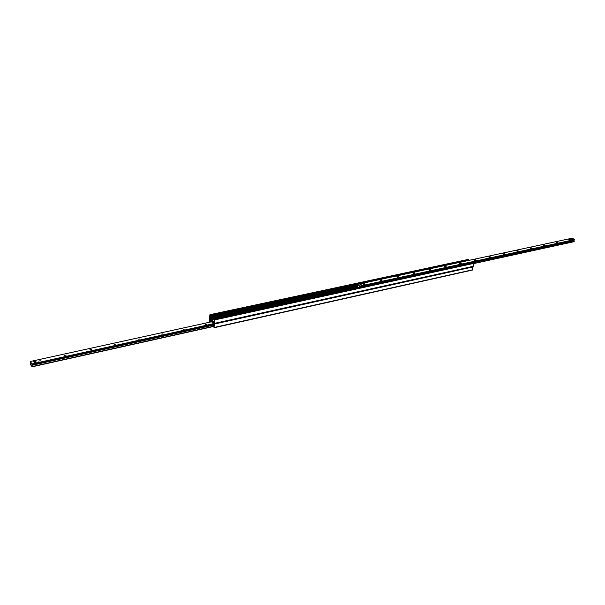 <?xml version="1.0" encoding="UTF-8"?>
<svg xmlns="http://www.w3.org/2000/svg" width="605" height="605" viewBox="0 0 605 605"><rect width="100%" height="100%" fill="white"/><g stroke="black" fill="none" stroke-linecap="round" stroke-linejoin="round"><path stroke-width="0.91" d="M213.973 321.61L214.344 318.888L214.813 319.894L214.435 323.539L209.632 318.964L209.89 314.706L210.449 318.774L213.459 321.724L213.973 321.61L213.482 321.701M213.981 321.444L213.353 321.58M216.552 318.359L216.552 318.343C216.771 317.542 217.626 317.36 219.123 317.799M237.402 313.821L239.898 313.277M257.934 309.215L260.12 308.883M277.657 304.928L279.79 304.61M296.639 300.942L298.946 300.443M315.356 296.873L317.595 296.389M333.582 292.911L335.767 292.434M351.354 289.046L353.479 288.585M468.209 259.492L469.177 260.309M473.276 262.585L473.942 263.356L473.17 266.48L214.518 323.456M209.572 322.208L210.147 320.529L213.27 323.388M213.217 323.403L214.057 327.751L214.321 323.493L209.527 318.918L209.179 322.299M472.142 270.042L473.095 266.495M36.05 361.813L34.387 362.176L33.789 361.344L35.445 360.981L36.05 361.813L36.058 362.546L34.402 362.917L34.077 362.448M35.748 363.839L34.598 364.097M38.644 361.064L40.301 360.762L38.644 361.064M64.652 355.347L66.263 355.067L64.652 355.347M89.873 349.803L91.438 349.546L89.873 349.803M114.337 344.426L115.865 344.185L114.337 344.426M138.076 339.208L139.573 338.989L138.076 339.208M161.134 334.141L162.601 333.937L161.134 334.141M183.534 329.218L184.964 329.037L183.534 329.218M205.299 324.431L206.698 324.265L205.299 324.431M32.05 363.93L32.141 366.827L30.356 364.361L30.273 361.472L32.05 363.93L213.497 323.675M571.823 239.512L572.784 239.542L571.823 239.512M572.504 240.609L571.967 240.73M359.998 284.577L361.208 284.516L359.998 284.577M364.906 283.866L364.974 284.418L363.212 284.267C362.902 283.511 363.469 283.382 364.906 283.866M364.641 284.479L363.325 284.335M381.952 280.191L382.027 280.728L380.28 280.561C379.993 279.835 380.545 279.707 381.952 280.191M381.695 280.796L380.394 280.637M398.574 276.598L398.665 277.135L396.925 276.954C396.653 276.243 397.205 276.13 398.574 276.598M398.332 277.211L397.046 277.029M414.796 273.105L414.894 273.634L413.162 273.43C412.912 272.749 413.457 272.636 414.796 273.105M414.554 273.74L413.298 273.513M430.624 269.686L430.737 270.208L429.013 269.989C428.779 269.331 429.316 269.233 430.624 269.686M430.405 270.314L429.157 270.08M446.082 266.351L446.195 266.865L444.486 266.631C444.267 265.996 444.796 265.905 446.082 266.351M445.862 266.971L444.63 266.729M461.169 263.099L461.297 263.606L459.588 263.356C459.392 262.744 459.913 262.661 461.169 263.099M460.957 263.704L459.747 263.462M475.908 259.916L476.044 260.422L474.35 260.158C474.161 259.568 474.675 259.484 475.908 259.916M475.711 260.505L474.509 260.263M490.307 256.807L490.451 257.306L488.764 257.034L490.307 256.807M490.118 257.397L488.931 257.148M504.381 253.775L504.532 254.259L502.853 253.979L504.381 253.775M504.199 254.35L503.027 254.1M518.13 250.803L518.296 251.287L516.625 250.992L518.13 250.803M517.963 251.37L516.806 251.12M531.583 247.899L531.757 248.383L530.093 248.073L531.583 247.899M531.417 248.458L530.283 248.201M544.734 245.063L544.916 245.532L543.267 245.222L544.734 245.063M544.576 245.615L543.456 245.358M557.606 242.287L557.795 242.749L556.154 242.431L557.606 242.287M557.455 242.832L556.35 242.567M570.197 239.565L570.394 240.026L568.76 239.701L570.197 239.565M570.054 240.102L568.965 239.845M358.137 287.572L357.079 286.778L357.699 286.12L357.411 284.335L359.786 286.104L359.226 287.337M572.148 238.196L574.697 239.557L574.062 240.261M573.865 240.314L574.19 241.667L473.904 263.546L574.19 241.667M360.709 286.362L360.603 286.861L360.709 286.362L472.218 262.169L472.558 262.699M360.406 286.709L360.346 287.095M469.056 260.15L357.472 283.926L357.033 286.619M468.845 260.021L357.472 283.926M357.162 284.267L357.132 287.125M360.905 286.513L574.168 240.238M210.827 321.936L211.024 321.437M213.762 326.723L213.565 323.894M213.626 326.617L213.731 325.271M210.759 321.021L210.631 321.981M212.37 318.623L212.219 319.062L212.332 318.646L213.792 318.805M212.332 319.175L213.913 318.827L212.219 319.062M212.272 319.001L213.746 318.676M213.951 319.1L213.905 319.652L212.121 319.523M213.86 318.79L212.385 319.107M359.93 284.395L361.14 284.675M571.702 239.338L572.716 239.633M571.362 242.28L572.368 242.06M34.099 362.501L33.789 361.344M34.402 362.917L34.387 362.176M356.988 287.004L210.449 318.774M468.565 259.416L210.056 314.774M468.807 259.568L210.268 314.978M468.867 260.006L210.351 315.5M357.222 284.206L210.124 315.81M357.071 284.902L210.071 316.551M356.965 285.583L210.23 317.247M356.942 285.749L210.245 317.421M356.859 286.263L210.2 317.98M473.465 262.54L214.344 318.888M473.707 262.699L214.556 319.092M473.942 263.356L214.813 319.894M473.314 266.298L214.541 323.342M209.67 321.822L210.653 321.61M209.905 321.512L210.676 321.338M209.943 321.384L210.684 321.225M209.98 320.832L210.449 320.733M214.215 327.449L472.573 269.807M214.488 324.015L473.193 266.881M213.633 324.083L32.095 364.165M213.595 324.507L31.853 364.686L213.595 324.522M213.565 324.893L31.785 365.125M213.55 325.097L31.868 365.329M213.459 326.284L32.148 366.577M213.452 326.36L32.156 366.653M213.459 326.458L32.156 366.766M213.489 326.481L32.156 366.804L213.504 326.503M211.553 321.799L30.295 361.488L211.538 321.784M572.224 238.181L357.449 284.342M574.697 239.557L359.786 286.104M574.75 239.671L359.839 286.248M574.727 239.762L359.824 286.346M574.697 239.799L359.801 286.392M360.474 286.634L359.34 286.876M573.948 240.578L472.573 262.615M360.353 287.004L359.166 287.262M574.039 240.714L473.511 262.578M574.236 241.554L473.927 263.455M216.961 318.268L218.534 317.927M237.795 313.738L239.323 313.405M258.055 309.329L259.545 309.011M277.786 305.041L279.23 304.731M277.884 304.882L279.306 304.708M296.987 300.866L298.394 300.564M315.681 296.805L317.058 296.503M315.772 296.639L317.126 296.488M333.899 292.843L335.238 292.548M333.99 292.684L335.306 292.533M351.656 288.978L352.957 288.698M351.732 288.819L353.025 288.683M468.368 259.371L209.89 314.706M473.36 262.517L214.261 318.858M473.17 266.48L214.435 323.539M214.057 327.751L472.346 270.087M572.179 238.173L357.411 284.335M574.115 240.261L472.452 262.336M360.451 286.649L359.302 286.899M212.113 319.697L212.166 318.971M218.617 317.905L216.711 318.321M239.406 313.39L237.538 313.791M259.628 308.989L257.806 309.389M298.469 300.549L296.73 300.927"/></g></svg>
